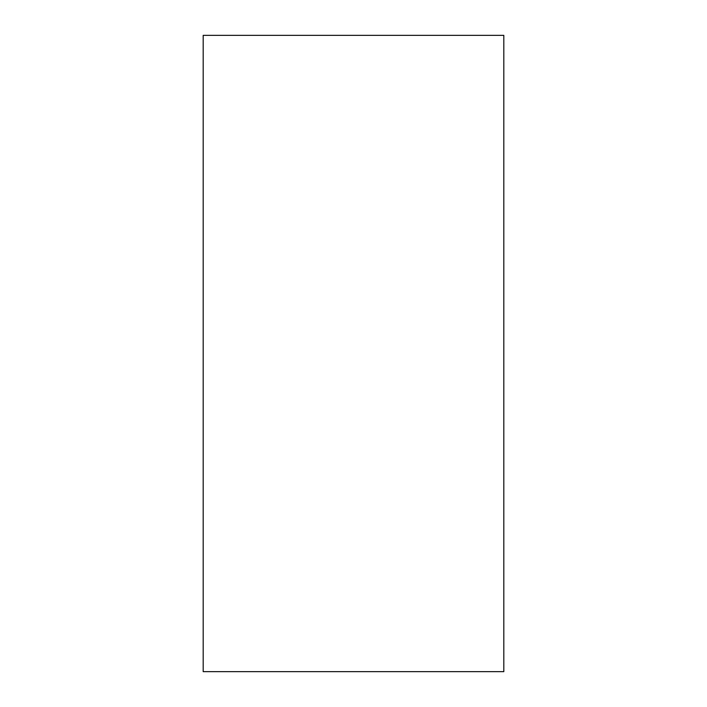 <?xml version="1.0" encoding="UTF-8"?>
<svg xmlns="http://www.w3.org/2000/svg" width="707" height="707" viewBox="0 0 707 707"><rect width="100%" height="100%" fill="white"/><g stroke="black" fill="none" stroke-linecap="round" stroke-linejoin="round"><path stroke-width="1.06" d="M503.808 671.65L203.192 671.65L203.192 35.35L503.808 35.35L503.808 671.65"/></g></svg>
